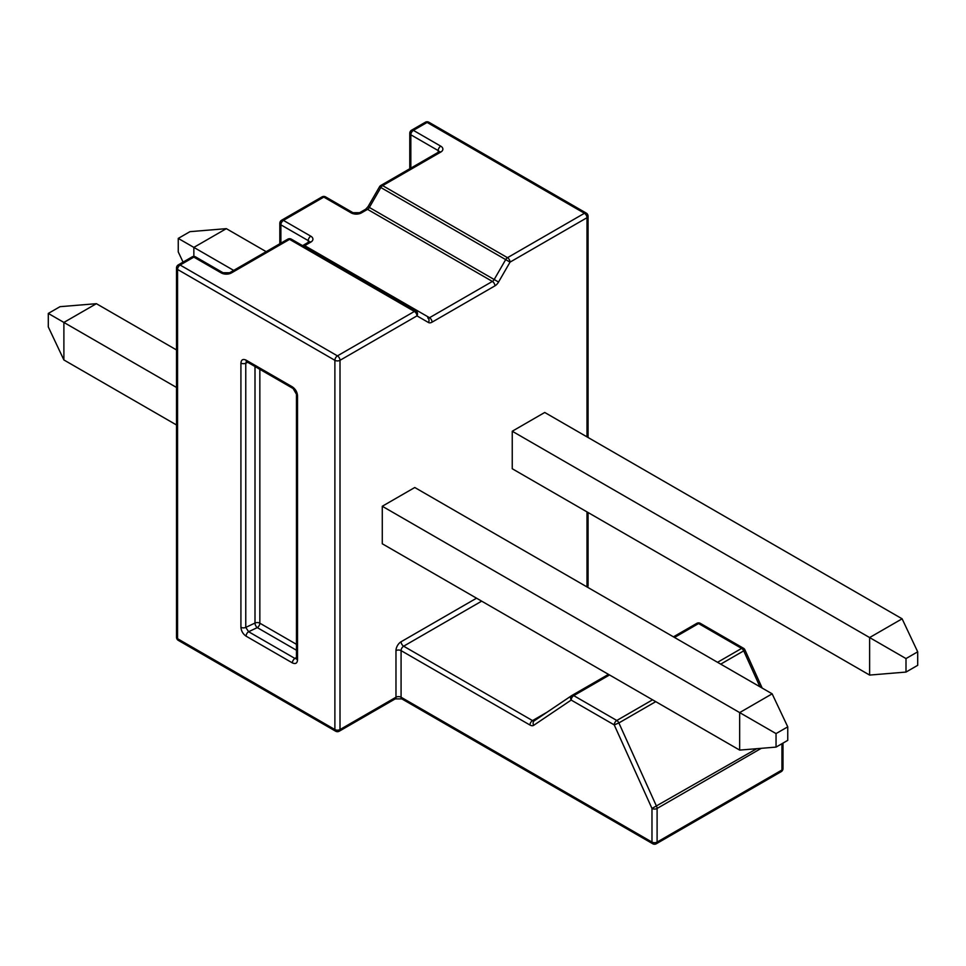 <?xml version="1.0" encoding="UTF-8"?>
<svg xmlns="http://www.w3.org/2000/svg" width="966" height="966" viewBox="0 0 966 966"><rect width="100%" height="100%" fill="white"/><g stroke="black" fill="none" stroke-linecap="round" stroke-linejoin="round"><path stroke-width="1.45" d="M512.246 468.739L512.246 431.234L869.617 637.56L869.617 675.077L512.246 468.739M869.617 675.077L905.999 672.07L905.999 658.571L869.617 637.56L902.111 618.808L544.727 412.47L512.246 431.234M382.282 543.773L382.282 506.256L739.666 712.594L739.666 750.099L382.282 543.773M739.666 750.099L776.048 747.104L776.048 733.592L739.666 712.594L772.148 693.83L414.776 487.504L382.282 506.256M905.999 658.571L917.7 651.821L902.111 618.808M917.7 651.821L917.7 665.32L905.999 672.07M776.048 733.592L787.749 726.843L772.148 693.83M787.749 726.843L787.749 740.354L776.048 747.104M176.5 424.968L63.889 359.956L48.3 326.943L48.3 313.431L60.001 306.681L96.383 303.686L176.5 349.934M183.069 262.112L178.251 251.909L178.251 238.409L189.952 231.659L226.334 228.652L266.169 251.655M193.852 256.449L193.852 247.405L233.687 270.408M63.889 359.956L63.889 322.439L176.5 387.451M226.334 228.652L193.852 247.405L178.251 238.409M96.383 303.686L63.889 322.439L48.3 313.431M368.022 206.676L369.35 207.449A3.623 2.089 -60 0 1 367.539 209.356A3.623 2.089 60 0 0 365.728 209.175L368.022 206.676L379.517 186.764L380.845 187.537L369.35 207.449L494.181 279.524L505.689 259.613L510.048 262.124L498.553 282.036A7.233 4.178 120 0 1 494.93 285.864L432.08 322.149A3.623 2.089 -120 0 0 429.52 317.717L492.382 281.432L367.539 209.356L361.405 212.894A7.233 4.178 0 0 1 351.177 212.894L323.803 197.088L283.436 220.393L310.81 236.199A3.623 2.089 120 0 0 308.251 240.631L280.877 224.824L280.877 243.154M287.759 239.182A3.623 3.623 0 0 1 291.37 239.182L416.213 311.257A3.623 2.089 120 0 0 414.402 311.438L289.571 239.363L231.454 272.919A7.233 4.178 0 0 1 221.226 272.919L193.852 257.113L180.123 265.034L337.448 355.874L414.402 311.438A3.623 2.089 -120 0 1 416.962 315.87A3.623 2.958 -60 0 0 416.213 311.257L291.37 239.182A3.623 2.089 120 0 0 289.571 239.363A3.623 2.089 60 0 0 287.759 239.182L229.642 272.738A3.623 2.089 60 0 1 231.454 272.919M759.952 686.79L743.711 650.855L744.919 649.864L762.186 688.082M481.66 601.154L403.643 646.194L532.52 720.6A3.623 2.089 120 0 0 529.96 725.031L401.083 650.625L401.083 697.235L651.978 842.086L651.978 808.457L756.74 748.698M761.268 748.324L657.097 808.457A3.623 2.089 0 0 1 651.978 808.457L614.231 724.911L618.88 722.93L656.626 806.489A3.623 2.089 -120 0 1 657.097 808.457L657.097 842.086L781.941 770.011L781.941 743.699M609.522 674.968L573.744 695.629A3.623 2.089 -120 0 0 571.944 695.448A3.623 2.089 -120 0 0 571.872 695.496A3.623 2.946 56 0 0 571.727 695.58A3.623 2.946 56 0 0 571.196 700.06L533.727 725.297A7.233 4.178 -120 0 1 529.96 725.031M247.694 362.298L245.762 363.204L246.451 361.61M240.92 363.071A3.623 2.089 180 0 0 245.762 363.204L245.762 627.405L255 623.046A3.623 1.872 -115.3 0 0 257.282 627.622L248.612 631.716L245.762 627.405A3.623 2.089 180 0 1 240.92 627.272L240.92 363.071C241.246 359.69 242.961 358.712 246.064 360.125A3.623 2.089 120 0 0 246.813 361.791L246.692 361.477M246.064 360.125L292.384 386.871A3.623 2.089 120 0 0 293.133 388.537L246.813 361.791M292.384 662.893A3.623 2.089 120 0 1 294.944 658.462L248.612 631.716A3.623 2.089 120 0 0 246.064 636.147L292.384 662.893C295.487 664.306 297.202 663.328 297.528 659.959A3.623 2.089 180 0 1 296.465 658.474L296.465 394.273A3.623 2.089 180 0 0 297.528 395.758C297.202 392.003 295.487 389.044 292.384 386.871M296.465 657.387L294.944 658.462L296.441 658.836M221.226 272.919A3.623 2.089 -60 0 1 223.025 272.738L195.663 256.932A3.623 2.089 -60 0 0 193.852 257.113A3.623 2.089 -120 0 0 192.041 256.932L178.312 264.865A3.623 2.089 -120 0 1 180.123 265.034A3.623 2.089 120 0 0 177.563 269.466L177.563 638.707L334.888 729.547L334.888 360.306L177.563 269.466A3.623 2.089 180 0 1 176.5 267.993L176.5 637.234A3.623 3.623 0 0 0 178.312 640.373L335.637 731.202A3.623 3.623 0 0 0 339.259 731.202A3.623 2.089 60 0 0 340.008 729.547L395.975 697.235L395.975 650.625A3.623 2.089 180 0 1 401.083 650.625A3.623 2.089 120 0 1 403.643 646.194A3.623 2.089 60 0 1 401.083 641.762A7.233 4.178 120 0 0 395.975 650.625M240.92 627.272C241.246 631.015 242.961 633.974 246.064 636.147M297.528 395.758L297.528 659.959M432.08 322.149A7.233 4.178 120 0 1 428.457 322.511L416.962 315.87L340.008 360.306L340.008 729.547A3.623 2.089 180 0 1 334.888 729.547A3.623 2.089 120 0 0 335.637 731.202M401.083 641.762L476.54 598.195M588.065 512.523L588.065 585.468A3.623 2.089 180 0 1 587.002 586.942L587.002 511.908M587.002 436.886L587.002 217.7L510.048 262.124A3.623 2.089 60 0 0 507.488 257.693L584.442 213.269L427.117 122.441L413.388 130.362L440.762 146.168A7.233 4.178 0 0 1 440.762 152.073L382.657 185.617L507.488 257.693A3.623 2.089 120 0 0 505.689 259.613L380.845 187.537A3.623 2.089 120 0 1 382.657 185.617A3.623 2.089 -120 0 0 380.845 185.448L438.95 151.891A3.623 2.089 -120 0 1 440.762 152.073M534.295 720.793A3.623 2.089 60 0 1 532.52 720.6L547.01 712.232M533.727 725.297A3.623 2.946 56 0 1 534.258 720.817A3.623 2.946 56 0 1 534.403 720.733L571.594 695.677M572.017 695.411L608.471 674.365L571.944 695.448A3.623 3.623 0 0 0 571.727 695.58L534.258 720.817M717.545 662.302L741.622 648.403L698.587 623.553A3.623 2.089 -60 0 1 700.398 623.372A3.623 3.623 0 0 0 696.776 623.372L673.447 636.848L696.703 623.42A3.623 2.089 -120 0 1 696.776 623.372A3.623 2.089 -120 0 1 698.587 623.553L674.51 637.451M655.745 701.654L618.88 722.93A3.623 2.089 -120 0 0 616.791 720.479A3.623 2.089 -60 0 0 614.231 724.911L571.196 700.06A3.623 2.089 120 0 1 573.744 695.629L616.791 720.479L652.569 699.819M296.465 650.239L257.282 627.622A3.623 2.089 -60 0 0 259.842 623.191L296.465 644.334M259.842 369.314L259.842 623.191A3.623 2.089 0 0 0 255 623.046L255 366.512M438.202 152.326L438.202 150.599L410.84 134.793L410.84 168.132M700.398 623.372L743.434 648.222A3.623 2.089 120 0 0 741.622 648.403A3.623 2.089 -120 0 1 743.711 650.855L720.721 664.137M428.457 322.511A3.623 2.958 -60 0 0 427.709 317.899A3.623 2.089 -60 0 0 429.52 317.717L304.676 245.642L310.81 242.104A7.233 4.178 0 0 0 310.81 236.199M308.251 242.357L308.251 240.631A3.623 2.089 0 0 1 309.265 241.754M321.992 196.907A3.623 3.623 0 0 1 325.614 196.907A3.623 2.089 120 0 0 323.803 197.088A3.623 2.089 -120 0 0 321.992 196.907L281.625 220.212A3.623 3.623 0 0 0 279.814 223.351L279.814 243.77M279.814 223.351A3.623 2.089 180 0 0 280.877 224.824A3.623 2.089 120 0 1 283.436 220.393A3.623 2.089 -120 0 0 281.625 220.212M325.614 196.907L352.988 212.713A3.623 2.089 120 0 0 351.177 212.894M352.988 212.713L359.606 212.713A3.623 2.089 60 0 1 361.405 212.894M310.81 242.104A3.623 2.089 -120 0 0 308.999 241.923L309.313 242.104M439.216 151.722A3.623 2.089 0 0 0 438.202 150.599A3.623 2.089 -60 0 1 440.762 146.168M302.889 245.835A3.623 2.089 -60 0 0 304.676 245.642A3.623 2.089 -120 0 0 302.877 245.473L308.999 241.923M498.553 282.036L494.181 279.524A3.623 2.089 -60 0 1 492.382 281.432A3.623 2.089 -120 0 1 494.93 285.864M409.777 133.32A3.623 2.089 180 0 0 410.84 134.793A3.623 2.089 -60 0 1 413.388 130.362A3.623 2.089 60 0 0 411.588 130.181A3.623 3.623 0 0 0 409.777 133.32L409.777 168.736M425.306 122.259A3.623 2.089 60 0 1 427.117 122.441A3.623 2.089 120 0 1 428.928 122.259A3.623 3.623 0 0 0 425.306 122.259L411.588 130.181M584.442 213.269A3.623 2.089 60 0 1 587.002 217.7A3.623 2.089 180 0 0 588.065 216.227A3.623 3.623 0 0 0 586.253 213.088A3.623 2.089 120 0 0 584.442 213.269M178.312 640.373A3.623 2.089 120 0 1 177.563 638.707A3.623 2.089 180 0 1 176.5 637.234M337.448 355.874A3.623 2.089 120 0 0 334.888 360.306A3.623 2.089 180 0 0 340.008 360.306A3.623 2.089 -120 0 0 337.448 355.874M395.227 698.889L401.832 698.889A3.623 2.089 120 0 1 401.083 697.235A3.623 2.089 180 0 0 395.975 697.235A3.623 2.089 60 0 1 395.227 698.889L339.259 731.202M781.192 771.665A3.623 2.089 -120 0 0 781.941 770.011A3.623 2.089 0 0 0 783.003 768.538A3.623 3.623 0 0 1 781.192 771.665L656.349 843.741A3.623 2.089 -120 0 0 657.097 842.086A3.623 2.089 0 0 1 651.978 842.086A3.623 2.089 120 0 0 652.726 843.741L401.832 698.889M365.728 209.175L359.606 212.713M229.642 272.738L223.025 272.738M380.845 185.448A3.623 3.623 0 0 0 379.517 186.764M195.663 256.932A3.623 3.623 0 0 0 192.041 256.932M428.928 122.259L586.253 213.088M178.312 264.865A3.623 3.623 0 0 0 176.5 267.993M588.065 216.227L588.065 437.489M587.582 587.268A3.623 3.623 0 0 0 588.065 585.468M783.003 743.096L783.003 768.538M652.726 843.741A3.623 3.623 0 0 0 656.349 843.741M744.919 649.864A3.623 3.623 0 0 0 743.434 648.222M293.133 388.537L296.465 394.273"/></g></svg>
